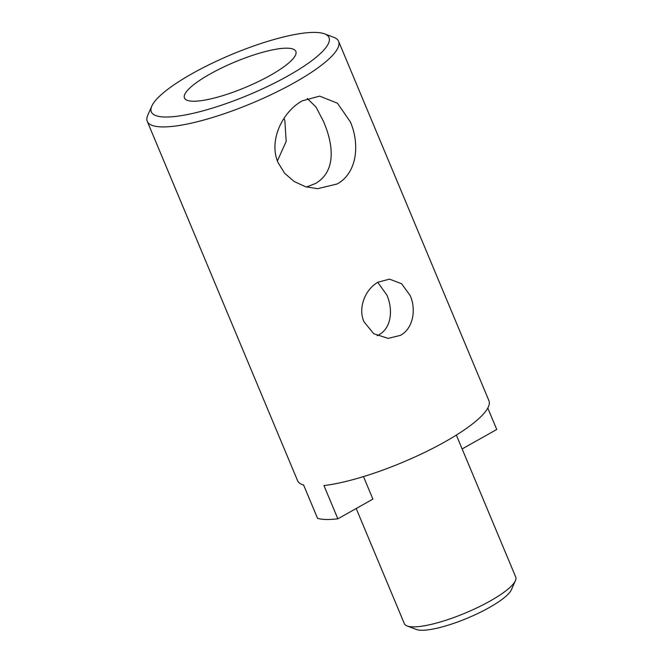 <?xml version="1.0" encoding="UTF-8"?>
<svg xmlns="http://www.w3.org/2000/svg" width="663" height="663" viewBox="0 0 663 663"><rect width="100%" height="100%" fill="white"/><g stroke="black" fill="none" stroke-linecap="round" stroke-linejoin="round"><path stroke-width="0.99" d="M192.171 73.61A96.292 21.937 -22.7 0 0 151.81 106.097A96.292 21.937 -22.7 0 0 191.847 113.605A96.292 21.937 -22.7 0 0 288.148 75.814A96.292 21.937 -22.7 0 0 324.547 33.846A96.292 21.937 -22.7 0 0 192.171 73.61M324.547 33.846L333.82 37.352A103.701 23.628 157.3 0 1 338.611 41.346A103.701 23.628 157.3 0 1 294.621 82.552A103.701 23.628 157.3 0 1 147.277 121.379A103.701 23.628 157.3 0 1 147.799 115.171L151.81 106.097M277.399 160.952L286.184 141.368L284.85 120.467L283.921 118.453M278.062 162.642L284.651 173.275L294.123 181.471L305.419 186.701L317.519 188.69L337.061 184.016C357.05 173.25 360.05 144.319 350.404 121.967L337.45 103.204L319.641 96.127L302.27 100.842C282.687 111.591 268.324 140.332 278.062 162.642M307.276 98.456L316.011 107.066L323.469 121.354C333.58 144.708 336.406 171.394 315.472 183.518L306.463 187.007M363.946 321.737L373.775 333.738L388.128 338.379L400.386 335.387C413.024 328.682 416.447 309.87 410.248 295.706L401.621 283.739L389.488 279.14L378.117 282.156C365.611 288.853 357.655 307.607 363.946 321.737M377.777 282.347L386.935 295.168C393.126 309.588 391.601 327.961 378.788 334.89L377.181 335.702M338.611 41.346L488.904 400.634A103.701 23.628 157.3 0 1 444.914 441.84A103.701 23.628 157.3 0 1 323.942 485.556L337.857 518.822L372.904 499.115L363.481 476.589M337.857 518.822A103.701 23.628 -22.7 0 1 317.56 518.358L303.646 485.084A103.701 23.628 157.3 0 1 297.571 480.675L147.277 121.379M270.239 75.4A60.366 13.757 -22.7 0 0 295.847 51.416A60.366 13.757 -22.7 0 0 210.072 74.016A60.366 13.757 -22.7 0 0 184.463 98.008A60.366 13.757 -22.7 0 0 270.239 75.4M462.144 448.942L496.744 429.491L487.786 408.06M515.424 580.655L511.405 589.73A52.957 12.067 157.3 0 1 489.211 607.598A52.957 12.067 157.3 0 1 416.405 629.469L407.132 625.955A60.366 13.757 -22.7 0 0 490.114 601.026A60.366 13.757 -22.7 0 0 515.424 580.655A60.366 13.757 -22.7 0 0 515.723 577.042L456.343 435.085M356.188 508.521L404.339 623.634A60.366 13.757 -22.7 0 0 407.132 625.955M377.189 335.702L378.788 334.89C391.651 327.928 393.101 309.505 386.935 295.168"/></g></svg>

